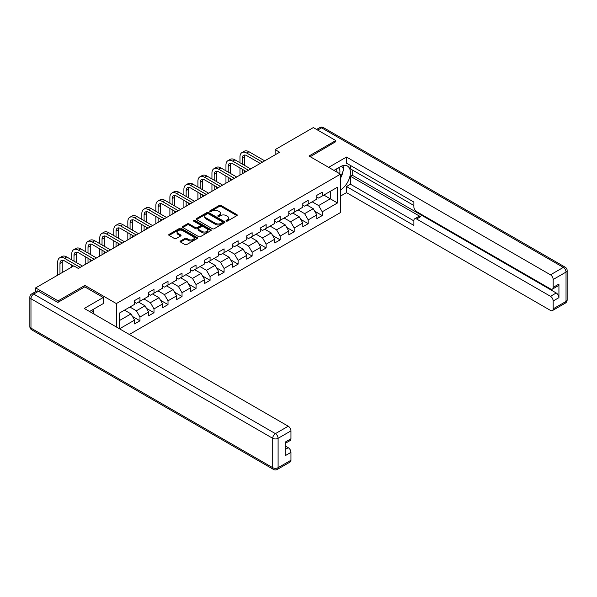 <?xml version="1.0" encoding="UTF-8"?>
<svg xmlns="http://www.w3.org/2000/svg" width="597" height="597" viewBox="0 0 597 597"><rect width="100%" height="100%" fill="white"/><g stroke="black" fill="none" stroke-linecap="round" stroke-linejoin="round"><path stroke-width="0.9" d="M226.27 221.032A0.873 0.507 0 0 0 227.509 221.032L236.882 215.621A1.246 0.724 0 0 0 237.248 215.114A1.246 0.724 0 0 0 236.882 214.607L221.002 205.435A1.246 0.724 0 0 0 219.241 205.435L209.868 210.853A0.873 0.507 0 0 0 211.099 211.562L212.316 210.86A3.992 2.306 0 0 1 217.957 210.86L219.278 211.629A3.992 2.306 0 0 1 220.45 213.256A3.992 2.306 0 0 1 219.278 214.883L218.069 215.584A0.873 0.507 0 0 0 219.3 216.301L220.517 215.599A3.992 2.306 0 0 1 226.159 215.599L227.487 216.36A3.992 2.306 0 0 1 228.651 217.995A3.992 2.306 0 0 1 227.487 219.621L226.27 220.323A0.873 0.507 0 0 0 226.27 221.032L226.27 220.323M180.51 240.987A1.246 0.724 0 0 0 180.145 241.494A1.246 0.724 0 0 0 180.51 242.001L184.966 244.576A1.246 0.724 0 0 0 186.734 244.576L197.144 238.569A1.246 0.724 0 0 0 197.51 238.061A1.246 0.724 0 0 0 197.144 237.546L181.264 228.382A1.246 0.724 0 0 0 179.496 228.382L169.093 234.39A1.246 0.724 0 0 0 168.727 234.897A1.246 0.724 0 0 0 169.093 235.412L174.473 238.516A1.246 0.724 0 0 0 176.234 238.516L180.69 235.942A1.246 0.724 0 0 0 181.055 235.434A1.246 0.724 0 0 0 180.69 234.927L178.018 233.382A3.336 1.925 0 0 1 177.04 232.024A3.336 1.925 0 0 1 179.107 230.241A3.336 1.925 0 0 1 182.742 230.658L193.197 236.696A3.336 1.925 0 0 1 194.174 238.061A3.336 1.925 0 0 1 192.115 239.837A3.336 1.925 0 0 1 188.473 239.419L186.734 238.412A1.246 0.724 0 0 0 184.966 238.412L180.51 240.987L180.51 242.001L184.966 239.449L184.966 238.412M84.886 286.911L84.886 285.411L58.103 300.873L35.641 287.896L35.641 291.642M84.886 285.411L116.34 303.567L340.469 174.167L340.469 212.562L129.325 334.462M335.798 141.952L335.798 140.549L309.015 156.011L340.469 174.167M335.798 140.549L313.328 127.579L275.135 149.631L275.135 154.817M35.641 287.896L73.834 265.852L78.326 268.441L279.627 152.22L275.135 149.631M212.398 228.741A1.246 0.724 0 0 0 214.166 228.741L224.576 222.726A1.246 0.724 0 0 0 224.942 222.218A1.246 0.724 0 0 0 224.576 221.711L208.696 212.539A1.246 0.724 0 0 0 206.935 212.539L196.525 218.554A1.246 0.724 0 0 0 196.159 219.062A1.246 0.724 0 0 0 196.525 219.569L212.398 228.741M193.831 221.226A0.873 0.507 0 0 1 194.712 221.345L210.838 230.658L200.45 236.658A1.246 0.724 0 0 1 198.682 236.658L182.809 227.487L182.809 226.472A1.246 0.724 0 0 0 182.443 226.979A1.246 0.724 0 0 0 182.809 227.487M182.809 226.472L187.264 223.897A1.246 0.724 0 0 1 189.025 223.897L195.465 227.621A1.246 0.724 0 0 0 197.226 227.621L200.182 225.912A1.246 0.724 0 0 0 200.547 225.405A1.246 0.724 0 0 0 200.182 224.89L193.48 221.024A0.873 0.507 0 0 1 194.712 220.308L210.86 229.629A1.246 0.724 0 0 1 211.226 230.136A1.246 0.724 0 0 1 210.86 230.651L210.86 229.629M116.34 326.969L116.34 303.567M132.474 316.462L139.974 320.79L139.974 317.007L148.601 312.022L148.601 315.813L153.996 312.701L153.996 308.91L162.623 303.933L162.623 307.716L168.011 304.604L168.011 300.821L176.637 295.836L176.637 299.627L182.033 296.515L182.033 292.724L190.659 287.747L190.659 291.53L196.055 288.418L196.055 284.627L204.681 279.65L204.681 283.441L210.069 280.321L210.069 276.538L218.696 271.553L218.696 275.344L224.091 272.232L224.091 268.441L232.718 263.464L232.718 267.247L238.106 264.135L238.106 260.352L246.74 255.367L246.74 259.158L252.128 256.046L252.128 252.255L260.755 247.277L260.755 251.061L266.15 247.949L266.15 244.158L274.777 239.181L274.777 242.964L280.165 239.852L280.165 236.069L288.791 231.084L288.791 234.875L294.187 231.763L294.187 227.972L302.813 222.994L302.813 226.778L308.209 223.666L308.209 219.883L316.835 214.898L316.835 218.689L322.223 215.569L322.223 211.786L337.499 202.965L337.499 187.189L330.313 191.346L330.313 198.816L337.499 202.965M139.974 320.79L134.586 323.91L134.586 320.119L119.534 328.813M119.303 328.678L119.303 313.164L134.586 304.343L134.586 300.56L139.974 297.448L139.974 301.231L148.601 296.254L148.601 292.463L153.996 289.351L153.996 293.142L162.623 288.157L162.623 284.373L168.011 281.254L168.011 285.045L176.637 280.068L176.637 276.277L182.033 273.165L182.033 276.948L190.659 271.971L190.659 268.18L196.055 265.068L196.055 268.859L204.681 263.874L204.681 260.091L210.069 256.979L210.069 260.762L218.696 255.785L218.696 251.994L224.091 248.882L224.091 252.673L232.718 247.688L232.718 243.904L238.106 240.785L238.106 244.576L246.74 239.598L246.74 235.808L252.128 232.696L252.128 236.479L260.755 231.502L260.755 227.711L266.15 224.599L266.15 228.39L274.777 223.405L274.777 219.621L280.165 216.51L280.165 220.293L288.791 215.316L288.791 211.525L294.187 208.413L294.187 212.204L302.813 207.219L302.813 203.435L308.209 200.316L308.209 204.107L316.835 199.122L316.835 195.338L322.223 192.227L322.223 196.01L337.499 187.189M138.534 302.067L145.011 305.798L136.377 310.783L129.907 307.045M134.586 302.269L136.377 303.306L139.974 301.231M136.377 310.783L139.974 317.007M145.011 305.798L148.601 312.022M152.556 293.97L159.026 297.702L150.399 302.686L143.929 298.948M148.601 294.179L150.399 295.216L153.996 293.142M150.399 302.686L153.996 308.91M159.026 297.702L162.623 303.933M166.578 285.873L173.048 289.612L164.421 294.59L157.951 290.858M162.623 286.082L164.421 287.12L168.011 285.045M164.421 294.59L168.011 300.821M173.048 289.612L176.637 295.836M180.593 277.784L187.062 281.515L178.436 286.5L171.966 282.762M176.637 277.986L178.436 279.03L182.033 276.948M178.436 286.5L182.033 292.724M187.062 281.515L190.659 287.747M194.615 269.687L201.085 273.426L192.458 278.403L185.988 274.672M190.659 269.896L192.458 270.934L196.055 268.859M192.458 278.403L196.055 284.627M201.085 273.426L204.681 279.65M208.637 261.59L215.107 265.329L206.48 270.314L200.002 266.575M204.681 261.799L206.48 262.837L210.069 260.762M206.48 270.314L210.069 276.538M215.107 265.329L218.696 271.553M222.651 253.501L229.121 257.232L220.494 262.217L214.024 258.479M218.696 253.71L220.494 254.747L224.091 252.673M220.494 262.217L224.091 268.441M229.121 257.232L232.718 263.464M236.673 245.404L243.143 249.143L234.517 254.121L228.047 250.389M232.718 245.613L234.517 246.651L238.106 244.576M234.517 254.121L238.106 260.352M243.143 249.143L246.74 255.367M250.688 237.315L257.158 241.046L248.531 246.031L242.061 242.292M246.74 237.516L248.531 238.554L252.128 236.479M248.531 246.031L252.128 252.255M257.158 241.046L260.755 247.277M264.71 229.218L271.18 232.957L262.553 237.934L256.083 234.196M260.755 229.427L262.553 230.464L266.15 228.39M262.553 237.934L266.15 244.158M271.18 232.957L274.777 239.181M278.732 221.121L285.202 224.86L276.575 229.838L270.105 226.106M274.777 221.33L276.575 222.368L280.165 220.293M276.575 229.838L280.165 236.069M285.202 224.86L288.791 231.084M292.746 213.032L299.216 216.763L290.59 221.748L284.12 218.009M288.791 213.241L290.59 214.278L294.187 212.204M290.59 221.748L294.187 227.972M299.216 216.763L302.813 222.994M306.768 204.935L313.238 208.674L304.612 213.651L298.142 209.92M302.813 205.144L304.612 206.181L308.209 204.107M304.612 213.651L308.209 219.883M313.238 208.674L316.835 214.898M323.843 195.077L330.313 198.816L318.634 205.562L312.156 201.823M316.835 197.047L318.634 198.085L322.223 196.01M318.634 205.562L322.223 211.786M58.103 300.873L58.103 302.269M119.303 320.641L130.989 313.895L124.519 310.156M130.989 313.895L134.586 320.119M314.723 211.241L322.223 215.569M300.701 219.338L308.209 223.666M286.679 227.427L294.187 231.763M272.665 235.524L280.165 239.852M258.643 243.613L266.15 247.949M244.628 251.71L252.128 256.046M230.606 259.807L238.106 264.135M216.584 267.896L224.091 272.232M202.57 275.993L210.069 280.321M188.548 284.082L196.055 288.418M174.525 292.179L182.033 296.515M160.511 300.276L168.011 304.604M146.489 308.365L153.996 312.701M226.621 221.159L227.487 220.659A3.992 2.306 0 0 0 228.651 219.032L228.651 217.995M220.45 213.256L220.45 214.293A3.992 2.306 0 0 1 219.278 215.92L218.42 216.42M236.86 215.636L221.002 206.48A1.246 0.724 0 0 0 219.241 206.48L210.211 211.689M224.554 222.741L208.696 213.584A1.246 0.724 0 0 0 206.935 213.584L196.54 219.584L196.525 218.554M222.368 222.577A0.873 0.507 0 0 0 222.368 221.86L208.435 213.816A0.873 0.507 0 0 0 207.196 213.816L205.92 214.554A3.992 2.306 0 0 0 204.749 216.181A3.992 2.306 0 0 0 205.92 217.815L215.442 223.315A3.992 2.306 0 0 0 221.091 223.315L222.368 222.577L222.368 223.614A0.873 0.507 0 0 0 222.621 223.256L222.621 222.218M204.749 216.181L204.749 217.218A3.992 2.306 0 0 0 205.92 218.853L205.92 217.815M222.368 223.614L221.091 224.353A3.992 2.306 0 0 1 215.442 224.353L205.92 218.853M182.824 227.502L187.264 224.935L187.264 223.897M200.547 225.405L200.547 226.442A1.246 0.724 0 0 1 200.182 226.95L197.226 228.658A1.246 0.724 0 0 1 195.465 228.658L189.025 224.935A1.246 0.724 0 0 0 187.264 224.935M202.144 231.472A3.336 1.925 0 0 0 205.786 231.89A3.336 1.925 0 0 0 207.846 230.114A3.336 1.925 0 0 0 206.868 228.748L203.181 226.621A1.246 0.724 0 0 0 201.42 226.621L198.465 228.33A1.246 0.724 0 0 0 198.1 228.838A1.246 0.724 0 0 0 198.465 229.352L202.144 231.472L202.144 232.517A3.336 1.925 0 0 0 205.786 232.934A3.336 1.925 0 0 0 207.846 231.151L207.846 230.114M198.1 228.838L198.1 229.875A1.246 0.724 0 0 0 198.465 230.39L198.465 229.352M202.144 232.517L198.465 230.39M194.174 238.061L194.174 239.098A3.336 1.925 0 0 1 192.115 240.875A3.336 1.925 0 0 1 188.473 240.457L186.734 239.449A1.246 0.724 0 0 0 184.966 239.449M177.04 232.024L177.04 233.061A3.336 1.925 0 0 0 178.018 234.42L178.018 233.382M180.675 235.957L178.018 234.42M197.122 238.576L181.264 229.42A1.246 0.724 0 0 0 179.496 229.42L169.108 235.419L169.093 234.39M239.979 162.742L239.979 156.936A9.53 5.5 60 0 1 241.957 152.571L244.203 151.272A9.53 5.5 60 0 1 248.964 151.742L264.71 160.832M241.957 152.571A9.53 5.5 60 0 1 246.718 153.041L262.464 162.13M260.217 163.429L246.718 155.638A6.358 3.672 -120 0 0 243.539 155.324A6.358 3.672 -120 0 0 242.225 158.227L242.225 164.041M244.867 155.026A6.358 3.672 -120 0 0 244.472 156.936L244.472 165.339M242.225 169.227L242.225 173.817M244.472 170.526L244.472 172.518M239.979 175.115L239.979 167.936M339.648 173.697A8.261 4.769 120 0 0 338.424 167.824M337.014 172.175A5.657 3.269 120 0 0 335.85 169.332A5.657 3.269 120 0 0 335.835 169.324M341.581 166.1L343.79 169.242L340.469 177.802M91.707 310.268L93.96 313.477L93.781 313.94M333.954 170.406L340.29 166.75A14.298 8.254 120 0 1 347.439 166.041A14.298 8.254 120 0 1 349.663 177.384A14.298 8.254 120 0 1 340.469 189.995M340.469 196.114L346.491 192.637L346.491 186.518L413.885 225.427L413.885 220.554A3.813 2.201 -120 0 1 414.676 218.808A3.813 2.201 -120 0 1 416.587 218.995L550.486 296.306L556.24 292.985A3.813 2.201 60 0 1 558.934 297.657L558.934 284.06A3.813 2.201 60 0 1 558.143 285.806L552.389 289.127A3.813 2.201 -120 0 0 553.18 287.381L553.18 279.493A3.813 2.201 -120 0 0 550.486 274.821L563.337 267.404L321.596 127.84L317.686 130.094M352.237 169.914L352.237 175.205L350.446 176.242L350.446 184.234L346.491 186.518M350.446 165.451L350.446 168.876L413.885 205.51M552.389 289.127A3.813 2.201 -120 0 1 550.486 288.933L416.587 211.629A3.813 2.201 -120 0 1 413.885 206.958L413.885 202.084L346.491 163.168L346.491 157.048L550.486 274.821M328.648 167.347L346.491 157.048M346.491 192.637L550.486 310.418A3.813 2.201 -120 0 0 552.389 310.604A3.813 2.201 -120 0 0 553.18 308.858L553.18 300.978A3.813 2.201 -120 0 0 550.486 296.306M335.798 141.638L310.231 156.713M350.446 176.242L420.542 216.711L416.587 218.995M352.237 175.205L556.24 292.985M350.446 184.234L413.885 220.868M414.676 218.808L418.631 216.524A3.813 2.201 60 0 1 420.542 216.711M340.469 178.227A14.298 8.254 120 0 0 343.066 171.1M343.297 168.541A14.298 8.254 120 0 0 342.947 165.623M38.514 291.269L33.663 294.075A3.813 2.201 -120 0 0 31.753 293.881L36.611 291.082A3.813 2.201 60 0 1 38.514 291.269L57.834 302.425L84.796 286.858L103.221 297.5L103.221 303.619L90.46 310.985A14.298 8.254 120 0 0 89.595 311.53M103.221 297.5L84.259 308.448L288.254 426.221A3.813 2.201 60 0 1 290.948 430.892L290.948 438.78A3.813 2.201 60 0 1 290.164 440.526L285.202 443.384M93.423 312.716L93.423 309.276M285.202 449.466L288.254 447.705A3.813 2.201 60 0 1 290.948 452.369L290.948 460.257A3.813 2.201 60 0 1 290.164 462.003L277.314 469.421A3.813 2.201 -120 0 0 278.098 467.675L290.948 460.257M290.948 438.78L285.202 442.101L285.202 455.69L290.948 452.369M288.254 447.705L285.202 445.937M225.957 170.839L225.957 165.026A9.53 5.5 60 0 1 227.935 160.66L230.181 159.369A9.53 5.5 60 0 1 234.949 159.839L250.688 168.929M227.935 160.66A9.53 5.5 60 0 1 232.703 161.138L248.442 170.227M246.195 171.526L232.703 163.727A6.358 3.672 -120 0 0 229.524 163.414A6.358 3.672 -120 0 0 228.203 166.324L228.203 172.137M230.852 163.123A6.358 3.672 -120 0 0 230.449 165.026L230.449 173.428M228.203 177.324L228.203 181.913M230.449 178.622L230.449 180.615M225.957 183.204L225.957 176.025M211.942 178.928L211.942 173.123A9.53 5.5 60 0 1 213.913 168.757L216.159 167.458A9.53 5.5 60 0 1 220.927 167.936L236.673 177.025M213.913 168.757A9.53 5.5 60 0 1 218.681 169.227L234.427 178.316M232.181 179.615L218.681 171.824A6.358 3.672 -120 0 0 215.502 171.511A6.358 3.672 -120 0 0 214.189 174.421L214.189 180.227M216.83 171.22A6.358 3.672 -120 0 0 216.435 173.123L216.435 181.525M214.189 185.421L214.189 190.003M216.435 186.712L216.435 188.704M211.942 191.301L211.942 184.122M197.92 187.025L197.92 181.212A9.53 5.5 60 0 1 199.898 176.854L202.144 175.555A9.53 5.5 60 0 1 206.905 176.025L222.651 185.115M199.898 176.854A9.53 5.5 60 0 1 204.659 177.324L220.405 186.413M218.159 187.712L204.659 179.921A6.358 3.672 -120 0 0 201.487 179.6A6.358 3.672 -120 0 0 200.167 182.51L200.167 188.324M202.816 179.309A6.358 3.672 -120 0 0 202.413 181.212L202.413 189.622M200.167 193.51L200.167 198.1M202.413 194.809L202.413 196.801M197.92 199.398L197.92 192.212M183.898 195.122L183.898 189.309A9.53 5.5 60 0 1 185.876 184.943L188.122 183.645A9.53 5.5 60 0 1 192.891 184.122L208.637 193.212M185.876 184.943A9.53 5.5 60 0 1 190.644 185.421L206.383 194.51M204.137 195.801L190.644 188.01A6.358 3.672 -120 0 0 187.465 187.697A6.358 3.672 -120 0 0 186.152 190.607L186.152 196.42M188.794 187.406A6.358 3.672 -120 0 0 188.398 189.309L188.398 197.711M186.152 201.607L186.152 206.189M188.398 202.905L188.398 204.898M183.898 207.487L183.898 200.308M169.884 203.211L169.884 197.406A9.53 5.5 60 0 1 171.854 193.04L174.1 191.741A9.53 5.5 60 0 1 178.869 192.212L194.615 201.301M171.854 193.04A9.53 5.5 60 0 1 176.622 193.51L192.368 202.599M190.122 203.898L176.622 196.107A6.358 3.672 -120 0 0 173.443 195.794A6.358 3.672 -120 0 0 172.13 198.697L172.13 204.51M174.772 195.495A6.358 3.672 -120 0 0 174.376 197.406L174.376 205.808M172.13 209.696L172.13 214.286M174.376 210.995L174.376 212.987M169.884 215.584L169.884 208.405M155.862 211.308L155.862 205.495A9.53 5.5 60 0 1 157.839 201.137L160.086 199.838A9.53 5.5 60 0 1 164.847 200.308L180.593 209.398M157.839 201.137A9.53 5.5 60 0 1 162.6 201.607L178.346 210.696M176.1 211.995L162.6 204.196A6.358 3.672 -120 0 0 159.429 203.883A6.358 3.672 -120 0 0 158.108 206.793L158.108 212.607M160.757 203.592A6.358 3.672 -120 0 0 160.354 205.495L160.354 213.905M158.108 217.793L158.108 222.382M160.354 219.092L160.354 221.084M155.862 223.674L155.862 216.495M141.847 219.405L141.847 213.592A9.53 5.5 60 0 1 143.817 209.226L146.064 207.928A9.53 5.5 60 0 1 150.832 208.405L166.578 217.495M143.817 209.226A9.53 5.5 60 0 1 148.586 209.696L164.332 218.786M162.085 220.084L148.586 212.293A6.358 3.672 -120 0 0 145.407 211.98A6.358 3.672 -120 0 0 144.093 214.89L144.093 220.696M146.735 211.689A6.358 3.672 -120 0 0 146.34 213.592L146.34 221.994M144.093 225.89L144.093 230.472M146.34 227.181L146.34 229.173M141.847 231.77L141.847 224.591M127.825 227.494L127.825 221.681A9.53 5.5 60 0 1 129.803 217.323L132.049 216.024A9.53 5.5 60 0 1 136.81 216.495L152.556 225.584M129.803 217.323A9.53 5.5 60 0 1 134.564 217.793L150.31 226.882M148.063 228.181L134.564 220.39A6.358 3.672 -120 0 0 131.385 220.069A6.358 3.672 -120 0 0 130.071 222.98L130.071 228.793M132.713 219.778A6.358 3.672 -120 0 0 132.318 221.681L132.318 230.091M130.071 233.979L130.071 238.569M132.318 235.278L132.318 237.27M127.825 239.867L127.825 232.681M113.803 235.591L113.803 229.778A9.53 5.5 60 0 1 115.781 225.412L118.027 224.121A9.53 5.5 60 0 1 122.795 224.591L138.534 233.681M115.781 225.412A9.53 5.5 60 0 1 120.549 225.89L136.288 234.979M134.041 236.278L120.549 228.479A6.358 3.672 -120 0 0 117.37 228.166A6.358 3.672 -120 0 0 116.049 231.076L116.049 236.89M118.699 227.875A6.358 3.672 -120 0 0 118.296 229.778L118.296 238.181M116.049 242.076L116.049 246.658M118.296 243.375L118.296 245.367M113.803 247.956L113.803 240.778M99.789 243.68L99.789 237.875A9.53 5.5 60 0 1 101.759 233.509L104.005 232.211A9.53 5.5 60 0 1 108.773 232.681L124.519 241.778M101.759 233.509A9.53 5.5 60 0 1 106.527 233.979L122.273 243.069M120.027 244.367L106.527 236.576A6.358 3.672 -120 0 0 103.348 236.263A6.358 3.672 -120 0 0 102.035 239.173L102.035 244.979M104.676 235.964A6.358 3.672 -120 0 0 104.281 237.875L104.281 246.277M102.035 250.165L102.035 254.755M104.281 251.464L104.281 253.456M99.789 256.053L99.789 248.874M85.767 251.777L85.767 245.964A9.53 5.5 60 0 1 87.744 241.606L89.99 240.307A9.53 5.5 60 0 1 94.751 240.778L110.497 249.867M87.744 241.606A9.53 5.5 60 0 1 92.505 242.076L108.251 251.165M106.005 252.464L92.505 244.666A6.358 3.672 -120 0 0 89.334 244.352A6.358 3.672 -120 0 0 88.013 247.262L88.013 253.076M90.662 244.061A6.358 3.672 -120 0 0 90.259 245.964L90.259 254.374M88.013 258.262L88.013 262.852M90.259 259.561L90.259 261.553M85.767 264.143L85.767 256.964M71.752 259.874L71.752 254.061A9.53 5.5 60 0 1 73.722 249.695L75.968 248.397A9.53 5.5 60 0 1 80.737 248.874L96.483 257.964M73.722 249.695A9.53 5.5 60 0 1 78.491 250.165L94.236 259.262M91.983 260.553L78.491 252.762A6.358 3.672 -120 0 0 75.312 252.449A6.358 3.672 -120 0 0 73.998 255.359L73.998 261.165M76.64 252.158A6.358 3.672 -120 0 0 76.244 254.061L76.244 262.464M71.752 267.053L71.752 265.061M57.73 275.142L57.73 262.158A9.53 5.5 60 0 1 59.7 257.792L61.946 256.494A9.53 5.5 60 0 1 66.715 256.964L82.461 266.053M59.7 257.792A9.53 5.5 60 0 1 64.469 258.262L80.214 267.352M73.476 266.053L64.469 260.859A6.358 3.672 -120 0 0 61.29 260.546A6.358 3.672 -120 0 0 59.976 263.449L59.976 273.851M62.618 260.247A6.358 3.672 -120 0 0 62.222 262.158L62.222 272.553M227.487 220.659L227.487 219.621M218.069 216.301L218.069 215.584M219.278 215.92L219.278 214.883M209.868 211.562L209.868 210.853M219.241 206.48L219.241 205.435M221.002 206.48L221.002 205.435M236.882 215.621L236.882 214.607M206.935 213.584L206.935 212.539M208.696 213.584L208.696 212.539M224.576 222.726L224.576 221.711M215.442 224.353L215.442 223.315M221.091 224.353L221.091 223.315M189.025 224.935L189.025 223.897M195.465 228.658L195.465 227.621M197.226 228.658L197.226 227.621M200.182 226.95L200.182 225.912M194.712 221.345L194.712 220.308M186.734 239.449L186.734 238.412M188.473 240.457L188.473 239.419M180.69 235.942L180.69 234.927M179.496 229.42L179.496 228.382M181.264 229.42L181.264 228.382M197.144 238.569L197.144 237.546M248.964 151.742L246.718 153.041M244.472 156.936L242.225 158.227M553.18 287.381L558.934 284.06M558.934 297.657L553.18 300.978M553.18 308.858L566.031 301.44L566.031 272.075L553.18 279.493M566.031 301.44A3.813 2.201 60 0 1 565.247 303.186A3.813 3.813 0 0 0 567.15 299.888A3.813 2.201 180 0 1 566.031 301.44M566.031 272.075A3.813 2.201 0 0 0 567.15 270.516A3.813 3.813 0 0 0 565.247 267.217A3.813 2.201 -60 0 0 563.337 267.404A3.813 2.201 60 0 1 566.031 272.075M316.567 129.452L319.686 127.646A3.813 2.201 60 0 1 321.596 127.84A3.813 2.201 -60 0 1 323.499 127.646L565.247 267.217M31.753 293.881A3.813 3.813 0 0 0 29.85 297.187A3.813 2.201 180 0 0 30.969 298.746A3.813 2.201 -60 0 1 33.663 294.075L275.404 433.638A3.813 2.201 -60 0 0 272.71 438.31L30.969 298.746L30.969 328.111L272.71 467.675L272.71 438.31A3.813 2.201 -0 0 0 278.098 438.31L278.098 467.675A3.813 2.201 180 0 1 272.71 467.675A3.813 2.201 -60 0 0 273.501 469.421A3.813 3.813 0 0 0 277.314 469.421M290.948 430.892L278.098 438.31A3.813 2.201 -120 0 0 275.404 433.638L288.254 426.221M31.753 329.857A3.813 2.201 -60 0 1 30.969 328.111A3.813 2.201 -0 0 1 29.85 326.552A3.813 3.813 0 0 0 31.753 329.857L273.501 469.421M234.949 159.839L232.703 161.138M230.449 165.026L228.203 166.324M220.927 167.936L218.681 169.227M216.435 173.123L214.189 174.421M206.905 176.025L204.659 177.324M202.413 181.212L200.167 182.51M192.891 184.122L190.644 185.421M188.398 189.309L186.152 190.607M178.869 192.212L176.622 193.51M174.376 197.406L172.13 198.697M164.847 200.308L162.6 201.607M160.354 205.495L158.108 206.793M150.832 208.405L148.586 209.696M146.34 213.592L144.093 214.89M136.81 216.495L134.564 217.793M132.318 221.681L130.071 222.98M122.795 224.591L120.549 225.89M118.296 229.778L116.049 231.076M108.773 232.681L106.527 233.979M104.281 237.875L102.035 239.173M94.751 240.778L92.505 242.076M90.259 245.964L88.013 247.262M80.737 248.874L78.491 250.165M76.244 254.061L73.998 255.359M66.715 256.964L64.469 258.262M62.222 262.158L59.976 263.449M552.389 310.604L565.247 303.186M567.15 299.888L567.15 270.516M323.499 127.646A3.813 3.813 0 0 0 319.686 127.646M29.85 297.187L29.85 326.552"/></g></svg>
